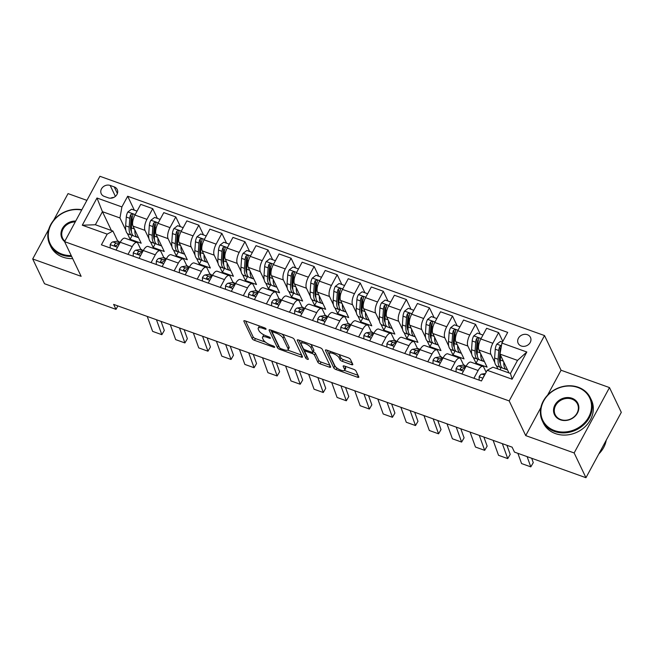 <?xml version="1.0" encoding="UTF-8"?>
<svg xmlns="http://www.w3.org/2000/svg" width="654" height="654" viewBox="0 0 654 654"><rect width="100%" height="100%" fill="white"/><g stroke="black" fill="none" stroke-linecap="round" stroke-linejoin="round"><path stroke-width="0.98" d="M266.047 328.913A1.463 0.49 -151.6 0 0 264.453 327.777L245.217 320.885A2.093 0.695 -151.6 0 0 243.844 320.861A2.093 0.695 -151.6 0 0 243.868 321.212L252.215 338.715A2.093 0.695 -151.6 0 0 254.496 340.333L273.732 347.225A1.463 0.49 -151.6 0 0 274.696 347.241A1.463 0.49 -151.6 0 0 274.672 346.996A1.463 0.49 -151.6 0 0 273.086 345.868L270.593 344.969A6.695 2.232 -151.6 0 1 263.317 339.786L262.622 338.322A6.695 2.232 -151.6 0 1 262.524 337.219A6.695 2.232 -151.6 0 1 266.93 337.292L269.415 338.183A1.463 0.49 -151.6 0 0 270.38 338.2A1.463 0.49 -151.6 0 0 270.364 337.954A1.463 0.49 -151.6 0 0 268.769 336.818L266.276 335.927A6.695 2.232 -151.6 0 1 259 330.744L258.305 329.281A6.695 2.232 -151.6 0 1 258.216 328.177A6.695 2.232 -151.6 0 1 262.614 328.251L265.107 329.142A1.463 0.49 -151.6 0 0 266.064 329.158A1.463 0.49 -151.6 0 0 266.047 328.913M527.369 334.693A6.818 5.845 -25.5 0 0 519.832 336.409A6.818 5.845 -25.5 0 0 518.164 343.285A6.818 5.845 -25.5 0 0 521.263 345.999A6.818 5.845 -25.5 0 0 528.8 344.282A6.818 5.845 -25.5 0 0 530.468 337.415A6.818 5.845 -25.5 0 0 527.369 334.693M351.427 364.621A2.093 0.695 -151.6 0 0 352.8 364.646A2.093 0.695 -151.6 0 0 352.776 364.294L350.43 359.389A2.093 0.695 -151.6 0 0 348.157 357.763L326.787 350.111A2.093 0.695 -151.6 0 0 325.414 350.086A2.093 0.695 -151.6 0 0 325.447 350.438L333.793 367.94A2.093 0.695 -151.6 0 0 336.066 369.559L357.436 377.211A2.093 0.695 -151.6 0 0 358.809 377.235A2.093 0.695 -151.6 0 0 358.784 376.892L355.956 370.957A2.093 0.695 -151.6 0 0 353.675 369.338L344.535 366.06A2.093 0.695 -151.6 0 0 343.162 366.036A2.093 0.695 -151.6 0 0 343.187 366.387L344.593 369.33A5.592 1.864 -151.6 0 1 344.666 370.254A5.592 1.864 -151.6 0 1 339.925 369.763A5.592 1.864 -151.6 0 1 334.905 365.856L329.403 354.329A5.592 1.864 -151.6 0 1 329.33 353.405A5.592 1.864 -151.6 0 1 334.071 353.896A5.592 1.864 -151.6 0 1 339.091 357.803L340.006 359.725A2.093 0.695 -151.6 0 0 342.287 361.343L351.427 364.621L352.228 363.15M525.718 435.605L574.147 452.952L585.959 477.714L621.3 412.355L609.487 387.585L561.058 370.238L544.52 335.567L509.18 400.927L525.718 435.605L540.842 407.63M48.78 229.235L32.7 258.968L81.129 276.323L64.582 241.645L509.18 400.927M32.7 258.968L44.513 283.738L116.003 309.35L117.859 305.909M585.959 477.714L514.469 452.102L512.107 447.148L113.641 304.396L116.003 309.35M294.12 339.213A2.093 0.695 -151.6 0 0 291.839 337.587L270.478 329.935A2.093 0.695 -151.6 0 0 269.096 329.91A2.093 0.695 -151.6 0 0 269.129 330.262L277.476 347.764A2.093 0.695 -151.6 0 0 279.757 349.383L301.118 357.035A2.093 0.695 -151.6 0 0 302.5 357.059A2.093 0.695 -151.6 0 0 302.467 356.716L294.12 339.213M298.633 340.023L320.002 347.675A2.093 0.695 -151.6 0 1 322.275 349.301L330.622 366.804A2.093 0.695 -151.6 0 1 330.654 367.147A2.093 0.695 -151.6 0 1 329.281 367.123L320.133 363.853A2.093 0.695 -151.6 0 1 317.86 362.226L314.476 355.13A2.093 0.695 -151.6 0 0 312.195 353.512L306.129 351.337A2.093 0.695 -151.6 0 0 304.756 351.312A2.093 0.695 -151.6 0 0 304.789 351.656L308.312 359.046A1.463 0.49 -151.6 0 1 308.328 359.291A1.463 0.49 -151.6 0 1 307.094 359.16A1.463 0.49 -151.6 0 1 305.778 358.139L297.284 340.35A2.093 0.695 -151.6 0 1 297.259 339.998A2.093 0.695 -151.6 0 1 298.633 340.023M104.248 196.388L108.311 197.843A6.605 5.657 -25.5 0 0 115.611 196.184A6.605 5.657 -25.5 0 0 117.23 189.521A6.605 5.657 -25.5 0 0 114.229 186.889L110.174 185.442A6.605 5.657 -25.5 0 0 102.866 187.101A6.605 5.657 -25.5 0 0 101.247 193.756A6.605 5.657 -25.5 0 0 104.248 196.388M544.52 335.567L99.923 176.286L64.582 241.645M111.417 230.502L102.441 211.683L95.37 224.755L112.897 231.034L107.182 234.132L101.403 244.825L481.434 380.971L487.205 370.287L492.92 367.18L510.447 373.459L517.518 360.387L499.991 354.108L508.967 372.927M107.182 234.132L82.281 225.213L96.988 198.007L121.897 206.926L119.96 217.962L125.846 230.29M134.315 210.155L127.677 196.241L121.897 206.926M127.677 196.241L507.7 332.387L501.92 343.08L526.822 351.999L512.115 379.206L487.205 370.287M86.908 200.369L68.041 193.609L53.595 220.316M574.147 452.952L609.487 387.585M127.383 233.511L130.121 239.258L141.19 243.223L133.015 226.088A8.518 3.344 109.7 0 1 134.945 215.052L140.724 204.367L152.717 208.667L146.937 219.352A8.518 3.344 109.7 0 0 145.008 230.38L148.908 238.547M119.96 217.962L102.441 211.683L96.988 198.007M456.059 371.881L456.116 368.464A5.649 2.215 -70.3 0 1 458.748 365.823L463.245 365.136A16.301 6.393 -70.3 0 1 464.61 365.251L463.514 364.858M433.005 363.624L433.054 360.207A5.649 2.215 -70.3 0 1 435.687 357.566L440.183 356.88A16.301 6.393 -70.3 0 1 441.548 356.994L440.461 356.602M420.195 349.334L417.399 348.337M386.882 347.102L386.939 343.685A5.649 2.215 -70.3 0 1 389.571 341.045L394.06 340.358A16.301 6.393 -70.3 0 1 395.433 340.464L394.337 340.072M363.82 338.837L363.877 335.42A5.649 2.215 -70.3 0 1 366.51 332.78L370.998 332.093A16.301 6.393 -70.3 0 1 372.371 332.207L371.276 331.815M351.018 324.556L348.222 323.55M317.705 322.316L317.754 318.899A5.649 2.215 -70.3 0 1 320.386 316.258L324.883 315.571A16.301 6.393 -70.3 0 1 326.256 315.686L325.161 315.293M294.643 314.051L294.701 310.634A5.649 2.215 -70.3 0 1 297.333 307.993L301.821 307.306A16.301 6.393 -70.3 0 1 303.194 307.421L302.099 307.028M271.582 305.794L271.639 302.377A5.649 2.215 -70.3 0 1 274.271 299.736L278.759 299.05A16.301 6.393 -70.3 0 1 280.133 299.156L279.037 298.764M248.52 297.529L248.577 294.112A5.649 2.215 -70.3 0 1 251.21 291.471L255.706 290.785A16.301 6.393 -70.3 0 1 257.071 290.899L255.984 290.507M225.466 289.272L225.516 285.855A5.649 2.215 -70.3 0 1 228.148 283.215L232.644 282.52A16.301 6.393 -70.3 0 1 234.009 282.634L232.922 282.242M202.405 281.007L202.454 277.59A5.649 2.215 -70.3 0 1 205.094 274.95L209.582 274.263A16.301 6.393 -70.3 0 1 210.956 274.378L209.86 273.985M179.343 272.743L179.4 269.334A5.649 2.215 -70.3 0 1 182.033 266.685L186.521 265.998A16.301 6.393 -70.3 0 1 187.894 266.113L186.799 265.72M156.281 264.486L156.339 261.069A5.649 2.215 -70.3 0 1 158.971 258.428L163.467 257.741A16.301 6.393 -70.3 0 1 164.833 257.856L163.737 257.463M133.228 256.221L133.277 252.804A5.649 2.215 -70.3 0 1 135.909 250.163L140.406 249.476A16.301 6.393 -70.3 0 1 141.771 249.591L140.684 249.199M110.166 247.964L110.215 244.547A5.649 2.215 -70.3 0 1 112.856 241.906L117.344 241.22A16.301 6.393 -70.3 0 1 118.717 241.326L117.622 240.934M502.82 341.404L498.618 332.584L492.838 343.276A8.518 3.344 109.7 0 0 490.909 354.304L494.8 362.471M496.337 365.692L497.898 368.962M498.618 332.584L486.625 328.292L480.845 338.976A8.518 3.344 109.7 0 0 478.916 350.004L487.091 367.147L476.022 363.183L478.107 359.324M480.208 334.08L475.556 324.327L469.776 335.012A8.518 3.344 109.7 0 0 467.847 346.04L471.738 354.206M473.275 357.427L476.022 363.183M475.556 324.327L463.563 320.027L457.784 330.72A8.518 3.344 109.7 0 0 455.854 341.748L464.029 358.882L452.96 354.918L455.045 351.067M457.146 325.815L452.494 316.062L446.715 326.755A8.518 3.344 109.7 0 0 444.785 337.783L448.685 345.95M450.222 349.171L452.96 354.918M452.494 316.062L440.502 311.77L434.722 322.455A8.518 3.344 109.7 0 0 432.793 333.483L440.968 350.618L429.899 346.653L431.983 342.802M434.093 317.558L429.433 307.805L423.653 318.49A8.518 3.344 109.7 0 0 421.724 329.518L425.623 337.685M427.16 340.906L429.899 346.653M429.433 307.805L417.44 303.505L411.668 314.19A8.518 3.344 109.7 0 0 409.731 325.226L417.914 342.361L406.845 338.396L408.922 334.546M411.031 309.293L406.379 299.54L400.6 310.225A8.518 3.344 109.7 0 0 398.662 321.253L402.562 329.428M404.098 332.649L406.845 338.396M406.379 299.54L394.387 295.248L388.607 305.933A8.518 3.344 109.7 0 0 386.678 316.961L394.853 334.096L383.784 330.131L385.868 326.281M387.969 301.036L383.318 291.275L377.538 301.968A8.518 3.344 109.7 0 0 375.609 312.996L379.5 321.163M381.037 324.384L383.784 330.131M383.318 291.275L371.325 286.983L365.545 297.668A8.518 3.344 109.7 0 0 363.616 308.696L371.791 325.839L360.722 321.874L362.807 318.024M364.907 292.771L360.256 283.019L354.476 293.703A8.518 3.344 109.7 0 0 352.547 304.731L356.446 312.898M357.983 316.119L360.722 321.874M360.256 283.019L348.263 278.718L342.483 289.411A8.518 3.344 109.7 0 0 340.554 300.439L348.729 317.574L337.66 313.609L339.745 309.759M341.846 284.515L337.194 274.754L331.414 285.446A8.518 3.344 109.7 0 0 329.485 296.475L333.385 304.641M334.922 307.862L337.66 313.609M337.194 274.754L325.202 270.462L319.43 281.146A8.518 3.344 109.7 0 0 317.492 292.174L325.667 309.317L314.607 305.353L316.683 301.494M318.792 276.25L314.133 266.497L308.361 277.182A8.518 3.344 109.7 0 0 306.424 288.21L310.323 296.376M311.86 299.597L314.607 305.353M314.133 266.497L302.148 262.197L296.368 272.89A8.518 3.344 109.7 0 0 294.439 283.918L302.614 301.053L291.545 297.088L293.621 293.237M295.731 267.985L291.079 258.232L285.299 268.917A8.518 3.344 109.7 0 0 283.37 279.953L287.261 288.12M288.798 291.341L291.545 297.088M291.079 258.232L279.086 253.94L273.307 264.625A8.518 3.344 109.7 0 0 271.377 275.653L279.552 292.788L268.483 288.823L270.568 284.972M272.669 259.728L268.017 249.975L262.238 260.66A8.518 3.344 109.7 0 0 260.308 271.688L264.208 279.855M265.737 283.076L268.483 288.823M268.017 249.975L256.025 245.675L250.245 256.36A8.518 3.344 109.7 0 0 248.316 267.388L256.491 284.531L245.422 280.566L247.506 276.716M249.607 251.463L244.956 241.71L239.176 252.395A8.518 3.344 109.7 0 0 237.247 263.423L241.146 271.598M242.683 274.811L245.422 280.566M244.956 241.71L232.963 237.41L227.183 248.103A8.518 3.344 109.7 0 0 225.254 259.131L233.429 276.266L222.36 272.301L224.445 268.451M226.554 243.206L221.894 233.445L216.114 244.138A8.518 3.344 109.7 0 0 214.185 255.166L218.084 263.333M219.621 266.554L222.36 272.301M221.894 233.445L209.909 229.153L204.13 239.838A8.518 3.344 109.7 0 0 202.2 250.866L210.375 268.009L199.306 264.044L201.383 260.186M203.492 234.941L198.841 225.189L193.061 235.873A8.518 3.344 109.7 0 0 191.132 246.901L195.023 255.068M196.56 258.289L199.306 264.044M198.841 225.189L186.848 220.888L181.068 231.581A8.518 3.344 109.7 0 0 179.139 242.609L187.314 259.744L176.245 255.779L178.329 251.929M180.43 226.676L175.779 216.924L169.999 227.617A8.518 3.344 109.7 0 0 168.07 238.645L171.961 246.811M173.498 250.032L176.245 255.779M175.779 216.924L163.786 212.632L158.006 223.316A8.518 3.344 109.7 0 0 156.077 234.345L164.252 251.488L153.183 247.514L155.268 243.664M150.445 241.767L153.183 247.514M117.736 241.179L112.897 231.034M140.798 249.444L137.937 243.452A8.518 3.344 109.7 0 0 136.997 242.495A8.518 3.344 109.7 0 0 132.231 246.558L128.012 254.357M163.86 257.701L160.998 251.716A8.518 3.344 109.7 0 0 160.05 250.76A8.518 3.344 109.7 0 0 155.292 254.815L151.074 262.614M186.913 265.965L184.06 259.973A8.518 3.344 109.7 0 0 183.112 259.017A8.518 3.344 109.7 0 0 178.346 263.08L174.136 270.879M209.975 274.222L207.122 268.238A8.518 3.344 109.7 0 0 206.173 267.282A8.518 3.344 109.7 0 0 201.407 271.345L197.189 279.144M233.037 282.487L230.175 276.503A8.518 3.344 109.7 0 0 229.235 275.547A8.518 3.344 109.7 0 0 224.469 279.601L220.251 287.4M256.098 290.752L253.237 284.76A8.518 3.344 109.7 0 0 252.289 283.803A8.518 3.344 109.7 0 0 247.531 287.866L243.313 295.665M279.152 299.009L276.299 293.025A8.518 3.344 109.7 0 0 275.35 292.068A8.518 3.344 109.7 0 0 270.584 296.123L266.374 303.922M302.213 307.274L299.36 301.281A8.518 3.344 109.7 0 0 298.412 300.325A8.518 3.344 109.7 0 0 293.646 304.388L289.428 312.187M325.275 315.53L322.422 309.546A8.518 3.344 109.7 0 0 321.474 308.59A8.518 3.344 109.7 0 0 316.708 312.653L312.489 320.444M348.337 323.795L345.476 317.803A8.518 3.344 109.7 0 0 344.535 316.847A8.518 3.344 109.7 0 0 339.769 320.91L335.551 328.709M371.398 332.06L368.537 326.068A8.518 3.344 109.7 0 0 367.589 325.112A8.518 3.344 109.7 0 0 362.823 329.175L358.613 336.974M394.452 340.317L391.599 334.333A8.518 3.344 109.7 0 0 390.651 333.377A8.518 3.344 109.7 0 0 385.885 337.431L381.666 345.23M417.514 348.582L414.661 342.59A8.518 3.344 109.7 0 0 413.712 341.633A8.518 3.344 109.7 0 0 408.946 345.696L404.728 353.495M440.575 356.839L437.714 350.855A8.518 3.344 109.7 0 0 436.774 349.898A8.518 3.344 109.7 0 0 432.008 353.953L427.79 361.752M463.637 365.104L460.776 359.111A8.518 3.344 109.7 0 0 459.827 358.155A8.518 3.344 109.7 0 0 455.07 362.218L450.851 370.017M486.151 372.232L483.837 367.376A8.518 3.344 109.7 0 0 482.889 366.42A8.518 3.344 109.7 0 0 478.123 370.483L473.913 378.274M130.121 239.258L132.206 235.407M157.369 218.42L152.717 208.667M136.997 242.495L125.004 238.203A8.518 3.344 109.7 0 0 120.238 242.258L116.02 250.057M160.05 250.76L148.066 246.46A8.518 3.344 109.7 0 0 143.3 250.523L139.081 258.322M183.112 259.017L171.119 254.725A8.518 3.344 109.7 0 0 166.361 258.788L162.143 266.579M206.173 267.282L194.181 262.982A8.518 3.344 109.7 0 0 189.415 267.045L185.205 274.844M229.235 275.547L217.242 271.247A8.518 3.344 109.7 0 0 212.476 275.309L208.258 283.108M252.289 283.803L240.304 279.511A8.518 3.344 109.7 0 0 235.538 283.566L231.32 291.365M275.35 292.068L263.358 287.768A8.518 3.344 109.7 0 0 258.6 291.831L254.381 299.63M298.412 300.325L286.419 296.033A8.518 3.344 109.7 0 0 281.653 300.088L277.443 307.887M321.474 308.59L309.481 304.29A8.518 3.344 109.7 0 0 304.715 308.353L300.497 316.152M344.535 316.847L332.543 312.555A8.518 3.344 109.7 0 0 327.777 316.618L323.558 324.409M367.589 325.112L355.604 320.82A8.518 3.344 109.7 0 0 350.838 324.874L346.62 332.673M390.651 333.377L378.658 329.076A8.518 3.344 109.7 0 0 373.892 333.139L369.682 340.938M413.712 341.633L401.719 337.341A8.518 3.344 109.7 0 0 396.953 341.396L392.735 349.195M436.774 349.898L424.781 345.598A8.518 3.344 109.7 0 0 420.015 349.661L415.797 357.46M459.827 358.155L447.843 353.863A8.518 3.344 109.7 0 0 443.077 357.918L438.859 365.717M482.889 366.42L470.896 362.12A8.518 3.344 109.7 0 0 466.139 366.183L461.92 373.982M500.008 369.723L501.16 367.589M499.991 354.108L501.92 343.08M95.37 224.755L82.281 225.213M526.822 351.999L517.518 360.387M512.115 379.206L510.447 373.459M113.763 197.451A6.605 5.657 -25.5 0 0 110.624 198.211M561.058 370.238L547.578 395.179M259.589 326.035A6.695 2.232 -151.6 0 0 259.164 326.411L258.216 328.177M264.126 334.995A6.695 2.232 -151.6 0 0 263.48 335.453L262.524 337.219M245.577 321.016L253.172 336.949A2.093 0.695 -151.6 0 0 255.452 338.568L265.483 342.165M287.703 350.119L301.715 355.147M270.838 330.066L278.432 345.999A2.093 0.695 -151.6 0 0 279.078 346.71M273.119 332.011A1.463 0.49 -151.6 0 0 272.154 331.995A1.463 0.49 -151.6 0 0 272.178 332.24L279.503 347.601A1.463 0.49 -151.6 0 0 281.097 348.737L283.722 349.677A6.695 2.232 -151.6 0 0 288.12 349.751A6.695 2.232 -151.6 0 0 288.03 348.639L283.019 338.143A6.695 2.232 -151.6 0 0 275.743 332.951L273.119 332.011L273.625 331.063M288.12 349.751L289.076 347.977A6.695 2.232 -151.6 0 0 288.986 346.873L288.03 348.639M281.809 333.998A6.695 2.232 -151.6 0 1 283.975 336.369L288.986 346.873M329.878 365.234L321.089 362.079L320.133 363.853M313.152 351.746A2.093 0.695 -151.6 0 1 315.424 353.364L318.817 360.46A2.093 0.695 -151.6 0 0 321.089 362.079M298.992 340.154L306.734 356.373A1.463 0.49 -151.6 0 0 307.323 356.986M310.372 344.225A5.592 1.864 -151.6 0 1 311.917 345.999L310.961 347.764A5.592 1.864 -151.6 0 0 305.933 343.857A5.592 1.864 -151.6 0 0 301.192 343.366A5.592 1.864 -151.6 0 0 301.273 344.29L303.211 348.353A2.093 0.695 -151.6 0 0 305.483 349.972L304.756 351.312M302.369 341.363A5.592 1.864 -151.6 0 0 302.148 341.601L301.192 343.366M311.917 345.999L313.855 350.062A2.093 0.695 -151.6 0 1 313.879 350.405L312.923 352.171A2.093 0.695 -151.6 0 1 311.549 352.146L305.483 349.972M312.923 352.171A2.093 0.695 -151.6 0 0 312.898 351.827L310.961 347.764M338.584 354.337A5.592 1.864 -151.6 0 1 340.047 356.038L340.963 357.959A2.093 0.695 -151.6 0 0 343.236 359.577L352.024 362.725M330.466 351.427A5.592 1.864 -151.6 0 0 330.286 351.639L329.33 353.405M344.666 370.254L345.623 368.488A5.592 1.864 -151.6 0 0 345.549 367.556L344.593 369.33M344.895 366.191L345.549 367.556M344.486 370.466L358.032 375.322M327.147 350.242L334.75 366.175A2.093 0.695 -151.6 0 0 336.213 367.425M137.062 211.144L131.552 209.166L127.792 212.043A5.649 2.215 109.7 0 0 126.287 217.054L125.658 225.834A16.301 6.393 109.7 0 0 128.258 234.034L131.765 235.293A16.301 6.393 109.7 0 0 132.966 235.424M134.838 229.906A16.301 6.393 109.7 0 0 137.479 237.337A16.301 6.393 109.7 0 0 138.46 237.492M137.479 237.337L133.972 236.086A16.301 6.393 -70.3 0 1 131.38 227.886L132.01 219.098A5.649 2.215 -70.3 0 1 132.852 215.534L132.852 214.487L132.149 213.932L130.645 214.741A5.649 2.215 109.7 0 0 129.794 218.305L129.165 227.093A16.301 6.393 109.7 0 0 131.765 235.293M131.454 231.63A13.53 5.306 -70.3 0 1 130.538 225.875L131.168 217.095A2.878 1.128 -70.3 0 1 131.323 216.172L130.645 214.741M156.453 319.732L161.84 334.684L164.309 330.458L161.039 321.376M147.224 316.43L152.619 331.374L161.84 334.684M120.058 242.593L116.355 243.157A5.649 2.215 109.7 0 0 114.499 244.596L114.401 245.446L115.096 245.978L116.714 245.389A5.649 2.215 -70.3 0 1 118.57 243.95L119.388 243.828M115.21 246.002A2.878 1.128 -70.3 0 1 115.66 245.79L116.428 245.667M160.124 219.401L154.606 217.43L150.853 220.3A5.649 2.215 109.7 0 0 149.349 225.311L148.72 234.099A16.301 6.393 109.7 0 0 151.319 242.299L154.818 243.55A16.301 6.393 109.7 0 0 156.02 243.689M157.9 238.17A16.301 6.393 109.7 0 0 160.541 245.602A16.301 6.393 109.7 0 0 161.522 245.749M160.541 245.602L157.034 244.343A16.301 6.393 -70.3 0 1 154.442 236.143L155.072 227.363A5.649 2.215 -70.3 0 1 155.914 223.799L155.914 222.752L155.202 222.188L153.698 223.006A5.649 2.215 109.7 0 0 152.856 226.57L152.227 235.35A16.301 6.393 109.7 0 0 154.818 243.55M154.507 239.887A13.53 5.306 -70.3 0 1 153.6 234.14L154.23 225.352A2.878 1.128 -70.3 0 1 154.385 224.428L153.698 223.006M183.185 227.666L177.667 225.687L173.915 228.565A5.649 2.215 109.7 0 0 172.411 233.576L171.781 242.356A16.301 6.393 109.7 0 0 174.373 250.556L177.88 251.815A16.301 6.393 109.7 0 0 179.082 251.945M180.962 246.435A16.301 6.393 109.7 0 0 183.602 253.858A16.301 6.393 109.7 0 0 184.575 254.014M183.602 253.858L180.095 252.607A16.301 6.393 -70.3 0 1 177.496 244.408L178.125 235.62A5.649 2.215 -70.3 0 1 178.975 232.056L178.975 231.009L178.264 230.453L176.76 231.263A5.649 2.215 109.7 0 0 175.918 234.827L175.288 243.615A16.301 6.393 109.7 0 0 177.88 251.815M177.569 248.152A13.53 5.306 -70.3 0 1 176.662 242.397L177.291 233.617A2.878 1.128 -70.3 0 1 177.438 232.693L176.76 231.263M206.239 235.931L200.729 233.952L196.977 236.822A5.649 2.215 109.7 0 0 195.472 241.833L194.843 250.621A16.301 6.393 109.7 0 0 197.434 258.821L200.942 260.071A16.301 6.393 109.7 0 0 202.143 260.21M204.023 254.692A16.301 6.393 109.7 0 0 206.664 262.123A16.301 6.393 109.7 0 0 207.637 262.27M206.664 262.123L203.157 260.864A16.301 6.393 -70.3 0 1 200.557 252.665L201.187 243.885A5.649 2.215 -70.3 0 1 202.037 240.32L202.037 239.274L201.326 238.71L199.822 239.528A5.649 2.215 109.7 0 0 198.971 243.092L198.342 251.872A16.301 6.393 109.7 0 0 200.942 260.071M200.631 256.409A13.53 5.306 -70.3 0 1 199.723 250.662L200.353 241.874A2.878 1.128 -70.3 0 1 200.5 240.95L199.822 239.528M179.515 327.997L184.902 342.941L187.371 338.715L184.093 329.632M170.285 324.686L175.681 339.639L184.902 342.941M143.12 250.858L139.416 251.422A5.649 2.215 109.7 0 0 137.561 252.861L137.463 253.703L138.157 254.234L139.768 253.654A5.649 2.215 -70.3 0 1 141.632 252.215L142.449 252.092M138.272 254.259A2.878 1.128 -70.3 0 1 138.713 254.046L139.49 253.932M202.568 336.254L207.964 351.206L210.433 346.98L207.155 337.897M193.347 332.951L198.742 347.895L207.964 351.206M166.181 259.115L162.478 259.679A5.649 2.215 109.7 0 0 160.614 261.118L160.524 261.968L161.219 262.499L162.83 261.911A5.649 2.215 -70.3 0 1 164.694 260.472L165.511 260.349M161.334 262.524A2.878 1.128 -70.3 0 1 161.775 262.311L162.552 262.189M225.63 344.519L231.026 359.463L233.494 355.236L230.216 346.162M216.409 341.208L221.796 356.16L231.026 359.463M189.235 267.38L185.54 267.944A5.649 2.215 109.7 0 0 183.676 269.383L183.586 270.233L184.273 270.764L185.891 270.176A5.649 2.215 -70.3 0 1 187.747 268.737L188.573 268.614M184.387 270.781A2.878 1.128 -70.3 0 1 184.837 270.568L185.613 270.454M229.301 244.187L223.791 242.217L220.03 245.087A5.649 2.215 109.7 0 0 218.526 250.098L217.896 258.878A16.301 6.393 109.7 0 0 220.496 267.077L224.003 268.336A16.301 6.393 109.7 0 0 225.205 268.475M227.085 262.957A16.301 6.393 109.7 0 0 229.718 270.388A16.301 6.393 109.7 0 0 230.698 270.535M229.718 270.388L226.219 269.129A16.301 6.393 -70.3 0 1 223.619 260.93L224.248 252.15A5.649 2.215 -70.3 0 1 225.09 248.585L225.09 247.531L224.387 246.975L222.883 247.792A5.649 2.215 109.7 0 0 222.033 251.349L221.404 260.137A16.301 6.393 109.7 0 0 224.003 268.336M223.693 264.674A13.53 5.306 -70.3 0 1 222.777 258.919L223.406 250.139A2.878 1.128 -70.3 0 1 223.562 249.215L222.883 247.792M248.692 352.776L254.087 367.728L256.548 363.501L253.278 354.419M239.47 349.473L244.858 364.425L254.087 367.728M212.297 275.636L208.593 276.209A5.649 2.215 109.7 0 0 206.738 277.648L206.639 278.49L207.334 279.021L208.953 278.441A5.649 2.215 -70.3 0 1 210.809 277.002L211.626 276.871M207.449 279.045A2.878 1.128 -70.3 0 1 207.898 278.833L208.667 278.71M81.676 210.032A25.988 22.277 -25.5 0 0 50.293 226.194A25.988 22.277 -25.5 0 0 61.983 254.12A25.988 22.277 -25.5 0 0 71.229 255.575M71.638 256.425A26.634 22.825 154.5 0 1 61.836 254.946A26.634 22.825 154.5 0 1 49.737 244.334A26.634 22.825 154.5 0 1 54.756 218.984A26.634 22.825 154.5 0 1 81.84 209.738M72.676 258.608A26.634 22.825 154.5 0 1 62.874 257.128A26.634 22.825 154.5 0 1 50.775 246.509L49.737 244.334M64.623 241.579A12.998 11.143 154.5 0 1 62.383 228.54A12.998 11.143 154.5 0 1 75.709 221.077M75.251 221.927A12.361 10.595 -25.5 0 0 62.62 238.187A12.361 10.595 -25.5 0 0 64.86 241.138M577.842 387.479A25.988 22.277 -25.5 0 0 543.687 400.976A25.988 22.277 -25.5 0 0 554.535 430.585A25.988 22.277 -25.5 0 0 588.698 417.097A25.988 22.277 -25.5 0 0 577.842 387.479M554.388 431.411A26.634 22.825 154.5 0 1 542.297 420.8A26.634 22.825 154.5 0 1 548.812 393.953A26.634 22.825 154.5 0 1 578.275 387.25A26.634 22.825 154.5 0 1 590.366 397.869A26.634 22.825 154.5 0 1 583.85 424.708A26.634 22.825 154.5 0 1 554.388 431.411M572.013 398.261A12.998 11.143 154.5 0 1 577.441 413.066A12.998 11.143 154.5 0 1 560.364 419.811A12.998 11.143 154.5 0 1 554.935 405.006A12.998 11.143 154.5 0 1 572.013 398.261M560.789 419.582A12.361 10.595 -25.5 0 0 574.457 416.467A12.361 10.595 -25.5 0 0 577.482 404.008A12.361 10.595 -25.5 0 0 571.874 399.087A12.361 10.595 -25.5 0 0 558.205 402.194A12.361 10.595 -25.5 0 0 555.181 414.652A12.361 10.595 -25.5 0 0 560.789 419.582M590.366 397.869L591.404 400.044A26.634 22.825 154.5 0 1 584.889 426.89A26.634 22.825 154.5 0 1 555.434 433.594A26.634 22.825 154.5 0 1 543.335 422.974L542.297 420.8M606.233 440.207A26.634 22.825 154.5 0 1 598.786 453.982M252.362 252.452L246.844 250.474L243.092 253.351A5.649 2.215 109.7 0 0 241.588 258.355L240.958 267.143A16.301 6.393 109.7 0 0 243.558 275.342L247.065 276.601A16.301 6.393 109.7 0 0 248.258 276.732M250.139 271.214A16.301 6.393 109.7 0 0 252.779 278.645A16.301 6.393 109.7 0 0 253.76 278.8M252.779 278.645L249.272 277.394A16.301 6.393 -70.3 0 1 246.681 269.186L247.31 260.406A5.649 2.215 -70.3 0 1 248.152 256.842L248.152 255.796L247.449 255.24L245.937 256.049A5.649 2.215 109.7 0 0 245.095 259.613L244.465 268.393A16.301 6.393 109.7 0 0 247.065 276.601M246.746 272.939A13.53 5.306 -70.3 0 1 245.839 267.184L246.468 258.404A2.878 1.128 -70.3 0 1 246.623 257.48L245.937 256.049M271.753 361.041L277.141 375.985L279.61 371.758L276.331 362.684M262.524 357.738L267.919 372.682L277.141 375.985M235.358 283.901L231.655 284.465A5.649 2.215 109.7 0 0 229.799 285.904L229.701 286.754L230.396 287.286L232.015 286.697A5.649 2.215 -70.3 0 1 233.87 285.258L234.688 285.136M230.51 287.302A2.878 1.128 -70.3 0 1 230.952 287.098L231.729 286.975M275.424 260.709L269.906 258.739L266.153 261.608A5.649 2.215 109.7 0 0 264.649 266.619L264.02 275.399A16.301 6.393 109.7 0 0 266.619 283.607L270.118 284.858A16.301 6.393 109.7 0 0 271.32 284.997M273.2 279.479A16.301 6.393 109.7 0 0 275.841 286.91A16.301 6.393 109.7 0 0 276.814 287.057M275.841 286.91L272.334 285.651A16.301 6.393 -70.3 0 1 269.742 277.451L270.372 268.671A5.649 2.215 -70.3 0 1 271.214 265.107L271.214 264.061L270.503 263.497L268.998 264.314A5.649 2.215 109.7 0 0 268.156 267.878L267.527 276.658A16.301 6.393 109.7 0 0 270.118 284.858M269.808 281.195A13.53 5.306 -70.3 0 1 268.9 275.448L269.53 266.66A2.878 1.128 -70.3 0 1 269.677 265.737L268.998 264.314M294.807 369.297L300.202 384.25L302.671 380.023L299.393 370.941M285.585 365.995L290.981 380.947L300.202 384.25M258.42 292.158L254.717 292.73A5.649 2.215 109.7 0 0 252.861 294.169L252.763 295.011L253.458 295.543L255.068 294.962A5.649 2.215 -70.3 0 1 256.932 293.523L257.75 293.393M253.572 295.567A2.878 1.128 -70.3 0 1 254.014 295.355L254.79 295.24M298.486 268.974L292.967 266.995L289.215 269.873A5.649 2.215 109.7 0 0 287.711 274.884L287.081 283.664A16.301 6.393 109.7 0 0 289.673 291.864L293.18 293.123A16.301 6.393 109.7 0 0 294.382 293.254M296.262 287.735A16.301 6.393 109.7 0 0 298.903 295.167A16.301 6.393 109.7 0 0 299.875 295.322M298.903 295.167L295.395 293.916A16.301 6.393 -70.3 0 1 292.796 285.716L293.425 276.928A5.649 2.215 -70.3 0 1 294.275 273.364L294.275 272.317L293.564 271.762L292.06 272.571A5.649 2.215 109.7 0 0 291.218 276.135L290.589 284.923A16.301 6.393 109.7 0 0 293.18 293.123M292.869 289.46A13.53 5.306 -70.3 0 1 291.962 283.705L292.591 274.925A2.878 1.128 -70.3 0 1 292.739 274.001L292.06 272.571M317.869 377.562L323.264 392.514L325.733 388.288L322.455 379.206M308.647 374.26L314.043 389.204L323.264 392.514M281.473 300.423L277.778 300.987A5.649 2.215 109.7 0 0 275.914 302.426L275.825 303.276L276.519 303.808L278.13 303.219A5.649 2.215 -70.3 0 1 279.994 301.78L280.811 301.658M276.626 303.832A2.878 1.128 -70.3 0 1 277.075 303.619L277.852 303.497M321.539 277.239L316.029 275.26L312.269 278.13A5.649 2.215 109.7 0 0 310.773 283.141L310.143 291.929A16.301 6.393 109.7 0 0 312.735 300.129L316.242 301.38A16.301 6.393 109.7 0 0 317.443 301.519M319.324 296A16.301 6.393 109.7 0 0 321.956 303.431A16.301 6.393 109.7 0 0 322.937 303.579M321.956 303.431L318.457 302.173A16.301 6.393 -70.3 0 1 315.857 293.973L316.487 285.193A5.649 2.215 -70.3 0 1 317.329 281.629L317.329 280.582L316.626 280.018L315.122 280.836A5.649 2.215 109.7 0 0 314.272 284.4L313.642 293.18A16.301 6.393 109.7 0 0 316.242 301.38M315.931 297.717A13.53 5.306 -70.3 0 1 315.024 291.97L315.653 283.182A2.878 1.128 -70.3 0 1 315.8 282.258L315.122 280.836M340.93 385.827L346.326 400.771L348.786 396.545L345.516 387.47M331.709 382.516L337.096 397.469L346.326 400.771M304.535 308.688L300.832 309.252A5.649 2.215 109.7 0 0 298.976 310.691L298.878 311.533L299.573 312.064L301.192 311.484A5.649 2.215 -70.3 0 1 303.047 310.045L303.873 309.922M299.687 312.089A2.878 1.128 -70.3 0 1 300.137 311.876L300.914 311.762M344.601 285.496L339.091 283.517L335.33 286.395A5.649 2.215 109.7 0 0 333.826 291.406L333.197 300.186A16.301 6.393 109.7 0 0 335.796 308.386L339.303 309.644A16.301 6.393 109.7 0 0 340.497 309.775M342.377 304.265A16.301 6.393 109.7 0 0 345.018 311.696A16.301 6.393 109.7 0 0 345.999 311.844M345.018 311.696L341.511 310.437A16.301 6.393 -70.3 0 1 338.919 302.238L339.549 293.45A5.649 2.215 -70.3 0 1 340.391 289.886L340.391 288.839L339.688 288.283L338.175 289.093A5.649 2.215 109.7 0 0 337.333 292.657L336.704 301.445A16.301 6.393 109.7 0 0 339.303 309.644M338.985 305.982A13.53 5.306 -70.3 0 1 338.077 300.227L338.707 291.447A2.878 1.128 -70.3 0 1 338.862 290.523L338.175 289.093M363.992 394.084L369.379 409.036L371.848 404.81L368.57 395.727M354.762 390.781L360.158 405.725L369.379 409.036M327.597 316.945L323.894 317.517A5.649 2.215 109.7 0 0 322.038 318.948L321.94 319.798L322.635 320.329L324.253 319.741A5.649 2.215 -70.3 0 1 326.109 318.31L326.926 318.179M322.749 320.354A2.878 1.128 -70.3 0 1 323.19 320.141L323.967 320.019M367.662 293.76L362.144 291.782L358.392 294.652A5.649 2.215 109.7 0 0 356.888 299.663L356.258 308.451A16.301 6.393 109.7 0 0 358.858 316.65L362.357 317.901A16.301 6.393 109.7 0 0 363.559 318.04M365.439 312.522A16.301 6.393 109.7 0 0 368.079 319.953A16.301 6.393 109.7 0 0 369.052 320.1M368.079 319.953L364.572 318.702A16.301 6.393 -70.3 0 1 361.981 310.495L362.61 301.715A5.649 2.215 -70.3 0 1 363.452 298.15L363.452 297.104L362.741 296.54L361.237 297.357A5.649 2.215 109.7 0 0 360.395 300.922L359.765 309.702A16.301 6.393 109.7 0 0 362.357 317.901M362.046 314.239A13.53 5.306 -70.3 0 1 361.139 308.492L361.768 299.704A2.878 1.128 -70.3 0 1 361.915 298.78L361.237 297.357M387.045 402.349L392.441 417.293L394.91 413.066L391.632 403.992M340.767 330.572L340.816 327.163A5.649 2.215 -70.3 0 1 343.448 324.523L347.944 323.828A16.301 6.393 -70.3 0 1 349.31 323.943L351.01 324.556M377.824 399.046L383.219 413.99L392.441 417.293M350.658 325.21L346.955 325.774A5.649 2.215 109.7 0 0 345.099 327.213L345.001 328.063L345.696 328.594L347.307 328.006A5.649 2.215 -70.3 0 1 349.171 326.567L349.988 326.444M345.811 328.61A2.878 1.128 -70.3 0 1 346.252 328.398L347.029 328.283M390.724 302.017L385.206 300.047L381.454 302.916A5.649 2.215 109.7 0 0 379.949 307.928L379.32 316.708A16.301 6.393 109.7 0 0 381.911 324.907L385.419 326.166A16.301 6.393 109.7 0 0 386.62 326.305M388.501 320.787A16.301 6.393 109.7 0 0 391.141 328.218A16.301 6.393 109.7 0 0 392.114 328.365M391.141 328.218L387.634 326.959A16.301 6.393 -70.3 0 1 385.034 318.76L385.664 309.98A5.649 2.215 -70.3 0 1 386.514 306.415L386.514 305.369L385.803 304.805L384.299 305.622A5.649 2.215 109.7 0 0 383.457 309.187L382.827 317.967A16.301 6.393 109.7 0 0 385.419 326.166M385.108 322.504A13.53 5.306 -70.3 0 1 384.2 316.749L384.83 307.969A2.878 1.128 -70.3 0 1 384.977 307.045L384.299 305.622M410.107 410.606L415.503 425.558L417.971 421.331L414.693 412.249M400.886 407.303L406.281 422.255L415.503 425.558M373.712 333.466L370.017 334.039A5.649 2.215 109.7 0 0 368.153 335.477L368.063 336.32L368.758 336.851L370.368 336.27A5.649 2.215 -70.3 0 1 372.232 334.832L373.05 334.701M368.864 336.875A2.878 1.128 -70.3 0 1 369.314 336.663L370.09 336.54M413.778 310.282L408.268 308.304L404.515 311.181A5.649 2.215 109.7 0 0 403.011 316.193L402.382 324.973A16.301 6.393 109.7 0 0 404.973 333.172L408.48 334.431A16.301 6.393 109.7 0 0 409.682 334.562M411.562 329.044A16.301 6.393 109.7 0 0 414.195 336.475A16.301 6.393 109.7 0 0 415.176 336.63M414.195 336.475L410.696 335.224A16.301 6.393 -70.3 0 1 408.096 327.025L408.725 318.236A5.649 2.215 -70.3 0 1 409.576 314.672L409.567 313.626L408.864 313.07L407.36 313.879A5.649 2.215 109.7 0 0 406.51 317.443L405.881 326.232A16.301 6.393 109.7 0 0 408.48 334.431M408.17 330.769A13.53 5.306 -70.3 0 1 407.262 325.013L407.892 316.234A2.878 1.128 -70.3 0 1 408.039 315.31L407.36 313.879M433.169 418.871L438.564 433.815L441.025 429.588L437.755 420.514M423.947 415.568L429.335 430.512L438.564 433.815M396.774 341.731L393.079 342.295A5.649 2.215 109.7 0 0 391.215 343.734L391.125 344.584L391.811 345.116L393.43 344.527A5.649 2.215 -70.3 0 1 395.286 343.088L396.111 342.966M391.926 345.14A2.878 1.128 -70.3 0 1 392.375 344.928L393.152 344.805M436.839 318.539L431.329 316.569L427.569 319.438A5.649 2.215 109.7 0 0 426.065 324.449L425.435 333.229A16.301 6.393 109.7 0 0 428.035 341.437L431.542 342.688A16.301 6.393 109.7 0 0 432.744 342.827M434.616 337.309A16.301 6.393 109.7 0 0 437.256 344.74A16.301 6.393 109.7 0 0 438.237 344.887M437.256 344.74L433.749 343.481A16.301 6.393 -70.3 0 1 431.158 335.281L431.787 326.501A5.649 2.215 -70.3 0 1 432.629 322.937L432.629 321.891L431.926 321.327L430.422 322.144A5.649 2.215 109.7 0 0 429.572 325.708L428.942 334.488A16.301 6.393 109.7 0 0 431.542 342.688M431.231 339.025A13.53 5.306 -70.3 0 1 430.316 333.278L430.945 324.49A2.878 1.128 -70.3 0 1 431.1 323.567L430.422 322.144M456.23 427.127L461.618 442.079L464.087 437.853L460.808 428.771M409.944 355.359L409.993 351.942A5.649 2.215 -70.3 0 1 412.633 349.301L417.121 348.615A16.301 6.393 -70.3 0 1 418.495 348.729L420.195 349.342M447.001 423.825L452.396 438.777L461.618 442.079M419.835 349.996L416.132 350.56A5.649 2.215 109.7 0 0 414.276 351.999L414.178 352.841L414.873 353.373L416.492 352.792A5.649 2.215 -70.3 0 1 418.347 351.353L419.165 351.231M414.988 353.397A2.878 1.128 -70.3 0 1 415.437 353.185L416.206 353.07M459.901 326.804L454.383 324.825L450.631 327.703A5.649 2.215 109.7 0 0 449.126 332.714L448.497 341.494A16.301 6.393 109.7 0 0 451.096 349.694L454.595 350.953A16.301 6.393 109.7 0 0 455.797 351.084M457.677 345.574A16.301 6.393 109.7 0 0 460.318 352.997A16.301 6.393 109.7 0 0 461.299 353.152M460.318 352.997L456.811 351.746A16.301 6.393 -70.3 0 1 454.219 343.546L454.849 334.758A5.649 2.215 -70.3 0 1 455.691 331.194L455.691 330.147L454.98 329.591L453.475 330.401A5.649 2.215 109.7 0 0 452.633 333.965L452.004 342.753A16.301 6.393 109.7 0 0 454.595 350.953M454.285 347.29A13.53 5.306 -70.3 0 1 453.377 341.535L454.007 332.755A2.878 1.128 -70.3 0 1 454.154 331.831L453.475 330.401M479.284 435.392L484.679 450.344L487.148 446.118L483.87 437.036M470.062 432.09L475.458 447.034L484.679 450.344M442.897 358.253L439.194 358.817A5.649 2.215 109.7 0 0 437.338 360.256L437.24 361.106L437.935 361.637L439.545 361.049A5.649 2.215 -70.3 0 1 441.409 359.61L442.227 359.487M438.049 361.662A2.878 1.128 -70.3 0 1 438.491 361.449L439.267 361.327M482.963 335.069L477.445 333.09L473.692 335.96A5.649 2.215 109.7 0 0 472.188 340.971L471.559 349.759A16.301 6.393 109.7 0 0 474.15 357.959L477.657 359.209A16.301 6.393 109.7 0 0 478.859 359.348M480.739 353.83A16.301 6.393 109.7 0 0 483.38 361.261A16.301 6.393 109.7 0 0 484.352 361.409M483.38 361.261L479.873 360.002A16.301 6.393 -70.3 0 1 477.273 351.803L477.902 343.023A5.649 2.215 -70.3 0 1 478.753 339.459L478.753 338.412L478.041 337.848L476.537 338.666A5.649 2.215 109.7 0 0 475.695 342.23L475.066 351.01A16.301 6.393 109.7 0 0 477.657 359.209M477.346 355.547A13.53 5.306 -70.3 0 1 476.439 349.8L477.068 341.012A2.878 1.128 -70.3 0 1 477.216 340.088L476.537 338.666M502.346 443.657L507.741 458.601L510.21 454.375L506.932 445.3M493.124 440.346L498.52 455.298L507.741 458.601M465.959 366.518L462.255 367.082A5.649 2.215 109.7 0 0 460.391 368.521L460.302 369.371L460.996 369.894L462.607 369.314A5.649 2.215 -70.3 0 1 464.471 367.875L465.288 367.752M461.111 369.919A2.878 1.128 -70.3 0 1 461.552 369.706L462.329 369.592M502.476 342.058L500.506 341.355L496.754 344.225A5.649 2.215 109.7 0 0 495.25 349.236L494.62 358.016A16.301 6.393 109.7 0 0 497.212 366.215L500.719 367.474A16.301 6.393 109.7 0 0 501.92 367.605M503.801 362.095A16.301 6.393 109.7 0 0 506.441 369.526A16.301 6.393 109.7 0 0 507.414 369.673M501.373 346.211L500.294 346.195L499.599 346.931A5.649 2.215 109.7 0 0 498.749 350.487L498.119 359.275A16.301 6.393 109.7 0 0 500.719 367.474M500.408 363.812A13.53 5.306 -70.3 0 1 499.501 358.057L500.13 349.277A2.878 1.128 -70.3 0 1 500.277 348.353L499.599 346.931M506.441 369.526L502.934 368.267A16.301 6.393 -70.3 0 1 500.335 360.068L500.662 355.523M527.108 456.631L530.803 466.866L533.272 462.64L531.694 458.274M479.12 380.146L479.178 376.729A5.649 2.215 -70.3 0 1 481.81 374.088L485.456 373.532M517.886 453.328L521.573 463.563L530.803 466.866M484.083 376.066A5.649 2.215 109.7 0 0 483.453 376.786L483.306 377.497M490.909 354.304L478.916 350.004M467.847 346.04L455.854 341.748M444.785 337.783L432.793 333.483M421.724 329.518L409.731 325.226M398.662 321.253L386.678 316.961M375.609 312.996L363.616 308.696M352.547 304.731L340.554 300.439M329.485 296.475L317.492 292.174M306.424 288.21L294.439 283.918M283.37 279.953L271.377 275.653M260.308 271.688L248.316 267.388M237.247 263.423L225.254 259.131M214.185 255.166L202.2 250.866M191.132 246.901L179.139 242.609M168.07 238.645L156.077 234.345M145.008 230.38L133.015 226.088M132.231 246.558L117.344 241.22M146.937 219.352L134.945 215.052M169.999 227.617L158.006 223.316M155.292 254.815L140.406 249.476M193.061 235.873L181.068 231.581M178.346 263.08L163.467 257.741M216.114 244.138L204.13 239.838M201.407 271.345L186.521 265.998M239.176 252.395L227.183 248.103M224.469 279.601L209.582 274.263M262.238 260.66L250.245 256.36M247.531 287.866L232.644 282.52M285.299 268.917L273.307 264.625M270.584 296.123L258.6 291.831M308.361 277.182L296.368 272.89M293.646 304.388L278.759 299.05M331.414 285.446L319.43 281.146M316.708 312.653L301.821 307.306M354.476 293.703L342.483 289.411M339.769 320.91L324.883 315.571M377.538 301.968L365.545 297.668M362.823 329.175L347.944 323.828M400.6 310.225L388.607 305.933M385.885 337.431L370.998 332.093M423.653 318.49L411.668 314.19M408.946 345.696L396.953 341.396M446.715 326.755L434.722 322.455M432.008 353.953L417.121 348.615M469.776 335.012L457.784 330.72M455.07 362.218L440.183 356.88M492.838 343.276L480.845 338.976M478.123 370.483L466.139 366.183M115.39 196.38L110.174 185.442M117.393 193.51L114.229 186.889M263.129 327.302L262.614 328.251M269.84 337.399L269.415 338.183M267.437 336.344L266.93 337.292M274.157 346.44L273.732 347.225M255.452 338.568L254.496 340.333M253.172 336.949L252.215 338.715M244.146 320.697L243.868 321.212M265.524 328.357L265.107 329.142M301.919 355.563L301.118 357.035M280.313 348.353L279.757 349.383M278.432 345.999L277.476 347.764M269.407 329.747L269.129 330.262M283.975 336.369L283.019 338.143M276.258 332.003L275.743 332.951M330.074 365.651L329.281 367.123M318.817 360.46L317.86 362.226M315.424 353.364L314.476 355.13M312.906 352.195L312.195 353.512M306.644 350.389L306.129 351.337M306.734 356.373L305.778 358.139M297.562 339.835L297.284 340.35M313.855 350.062L312.898 351.827M343.236 359.577L342.287 361.343M340.963 357.959L340.006 359.725M340.047 356.038L339.091 357.803M343.464 365.872L343.187 366.387M358.237 375.739L357.436 377.211M336.916 367.998L336.066 369.559M334.75 366.175L333.793 367.94M325.725 349.923L325.447 350.438M135.198 214.586L127.89 211.97M129.165 227.093L125.658 225.834M134.389 228.957L131.38 227.886M129.794 218.305L126.287 217.054M133.179 219.515L132.01 219.098M110.215 244.653L117.532 247.269M118.57 243.95L119.2 244.179M112.856 241.906L116.355 243.157M115.161 245.994L114.499 244.596M158.26 222.851L150.951 220.226M152.227 235.35L148.72 234.099M157.451 237.222L154.442 236.143M152.856 226.57L149.349 225.311M156.241 227.78L155.072 227.363M181.322 231.107L174.005 228.491M175.288 243.615L171.781 242.356M180.512 245.487L177.496 244.408M175.918 234.827L172.411 233.576M179.302 236.045L178.125 235.62M204.383 239.372L197.067 236.756M198.342 251.872L194.843 250.621M203.566 253.744L200.557 252.665M198.971 243.092L195.472 241.833M202.356 244.302L201.187 243.885M133.277 252.91L140.594 255.534M141.632 252.215L142.261 252.444M135.909 250.163L139.416 251.422M138.223 254.251L137.561 252.861M156.339 261.175L163.647 263.791M164.694 260.472L165.323 260.701M158.971 258.428L162.478 259.679M161.285 262.516L160.614 261.118M179.392 269.432L186.709 272.056M187.747 268.737L188.377 268.966M182.033 266.685L185.54 267.944M184.338 270.772L183.676 269.383M227.437 247.637L220.128 245.013M221.404 260.137L217.896 258.878M226.627 262.009L223.619 260.93M222.033 251.349L218.526 250.098M225.417 252.567L224.248 252.15M202.454 277.697L209.771 280.313M210.809 277.002L211.438 277.222M205.094 274.95L208.593 276.209M207.4 279.037L206.738 277.648M250.498 255.894L243.19 253.278M244.465 268.393L240.958 267.143M249.689 270.266L246.681 269.186M245.095 259.613L241.588 258.355M248.479 260.823L247.31 260.406M225.516 285.953L232.832 288.577M233.87 285.258L234.5 285.487M228.148 283.215L231.655 284.465M230.461 287.294L229.799 285.904M273.56 264.159L266.243 261.535M267.527 276.658L264.02 275.399M272.751 278.53L269.742 277.451M268.156 267.878L264.649 266.619M271.541 269.088L270.372 268.671M248.577 294.218L255.886 296.842M255.706 290.785L258.6 291.823M256.932 293.523L257.562 293.744M251.21 291.471L254.717 292.73M253.523 295.559L252.861 294.169M296.622 272.416L289.305 269.8M290.589 284.923L287.081 283.664M295.812 286.795L292.796 285.716M291.218 276.135L287.711 274.884M294.594 277.345L293.425 276.928M271.639 302.483L278.947 305.099M279.994 301.78L280.623 302.009M274.271 299.736L277.778 300.987M276.585 303.824L275.914 302.426M319.675 280.68L312.367 278.056M313.642 293.18L310.143 291.929M318.866 295.052L315.857 293.973M314.272 284.4L310.773 283.141M317.656 285.61L316.487 285.193M294.692 310.74L302.009 313.364M303.047 310.045L303.677 310.274M297.333 307.993L300.832 309.252M299.638 312.081L298.976 310.691M342.737 288.945L335.428 286.321M336.704 301.445L333.197 300.186M341.928 303.317L338.919 302.238M337.333 292.657L333.826 291.406M340.718 293.875L339.549 293.45M317.754 319.005L325.071 321.621M326.109 318.31L326.738 318.531M320.386 316.258L323.894 317.517M322.7 320.346L322.038 318.948M365.799 297.202L358.482 294.586M359.765 309.702L356.258 308.451M364.989 311.574L361.981 310.495M360.395 300.922L356.888 299.663M363.779 302.132L362.61 301.715M340.816 327.262L348.124 329.886M349.171 326.567L349.8 326.796M343.448 324.523L346.955 325.774M345.762 328.602L345.099 327.213M388.86 305.467L381.544 302.843M382.827 317.967L379.32 316.708M388.051 319.839L385.034 318.76M383.457 309.187L379.949 307.928M386.833 310.397L385.664 309.98M363.877 335.527L371.186 338.143M372.232 334.832L372.862 335.052M366.51 332.78L370.017 334.039M368.823 336.867L368.153 335.477M411.922 313.724L404.605 311.108M405.881 326.232L402.382 324.973M411.104 328.095L408.096 327.025M406.51 317.443L403.011 316.193M409.894 318.653L408.725 318.236M386.931 343.791L394.248 346.407M394.06 340.358L396.962 341.396M395.286 343.088L395.915 343.317M389.571 341.045L393.079 342.295M391.877 345.124L391.215 343.734M434.975 321.989L427.667 319.365M428.942 334.488L425.435 333.229M434.166 336.36L431.158 335.281M429.572 325.708L426.065 324.449M432.956 326.918L431.787 326.501M409.993 352.048L417.309 354.672M418.347 351.353L418.977 351.574M412.633 349.301L416.132 350.56M414.938 353.389L414.276 351.999M458.037 330.245L450.729 327.629M452.004 342.753L448.497 341.494M457.228 344.625L454.219 343.546M452.633 333.965L449.126 332.714M456.018 335.183L454.849 334.758M433.054 360.313L440.363 362.929M441.409 359.61L442.039 359.839M435.687 357.566L439.194 358.817M438 361.654L437.338 360.256M481.099 338.51L473.782 335.894M475.066 351.01L471.559 349.759M480.289 352.882L477.273 351.803M475.695 342.23L472.188 340.971M479.071 343.44L477.902 343.023M456.116 368.57L463.424 371.194M463.245 365.136L466.139 366.175M464.471 367.875L465.1 368.104M458.748 365.823L462.255 367.082M461.062 369.911L460.391 368.521M501.446 345.803L496.844 344.151M498.119 359.275L494.62 358.016M503.343 361.147L500.335 360.068M498.749 350.487L495.25 349.236M479.169 376.835L482.938 378.184M481.81 374.088L484.614 375.094M272.816 330.777L272.154 331.995"/></g></svg>
